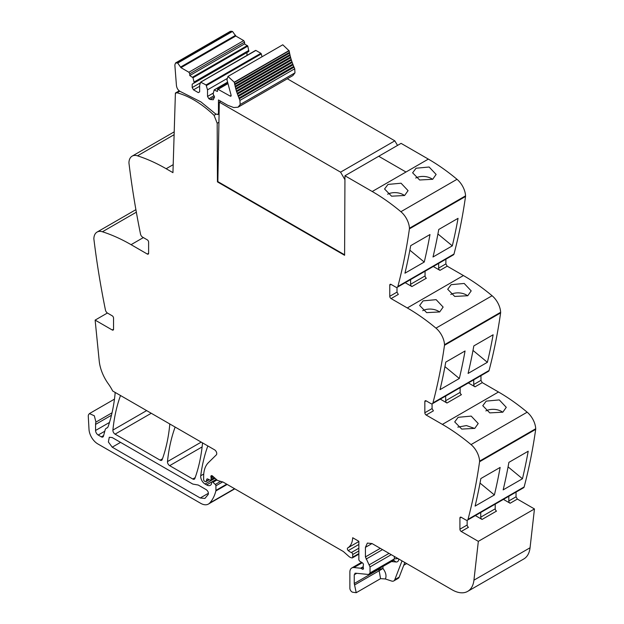<?xml version="1.0" encoding="UTF-8"?>
<svg xmlns="http://www.w3.org/2000/svg" width="624" height="624" viewBox="0 0 624 624"><rect width="100%" height="100%" fill="white"/><g stroke="black" fill="none" stroke-linecap="round" stroke-linejoin="round"><path stroke-width="0.94" d="M397.301 287.258L453.422 254.857A3.097 1.786 -120 0 0 453.991 254.046A744.073 429.593 -120 0 0 465.535 196.466A3.721 2.145 -120 0 0 465.559 195.842A15.499 8.947 -120 0 0 457.01 179.306A186.022 107.398 -120 0 0 428.345 159.104L405.982 172.021L378.721 156.273L405.982 172.021L372.224 191.506A186.022 107.398 -120 0 1 400.889 211.708A15.499 8.947 -120 0 1 409.438 228.244A3.721 2.145 -120 0 1 409.414 228.868A744.073 429.593 -120 0 1 397.87 286.447A3.097 1.786 -120 0 1 397.301 287.258A3.097 1.786 -120 0 1 395.749 287.11L391.076 284.411A1.864 1.076 60 0 0 390.148 284.318A1.864 1.076 60 0 0 389.766 285.168L391.076 284.411M445.887 259.21L445.887 263.905L447.197 266.183L463.421 275.551L407.3 307.952A186.022 107.398 -120 0 1 435.965 328.146A15.499 8.947 -120 0 1 444.514 344.69A3.721 2.145 -120 0 1 444.491 345.306A744.073 429.593 -120 0 1 432.947 402.893A3.097 1.786 -120 0 1 432.377 403.705A3.097 1.786 -120 0 1 430.825 403.556L426.153 400.858A1.864 1.076 60 0 0 425.225 400.764A1.864 1.076 60 0 0 424.843 401.614L426.153 400.858M432.377 403.705L488.498 371.303A3.097 1.786 -120 0 0 489.068 370.492A744.073 429.593 -120 0 0 500.612 312.905A3.721 2.145 -120 0 0 500.635 312.289A15.499 8.947 -120 0 0 492.086 295.745A186.022 107.398 -120 0 0 463.421 275.551M480.964 375.656L480.964 380.351L482.274 382.629L498.498 391.997L442.377 424.398A186.022 107.398 -120 0 1 471.042 444.592A15.499 8.947 -120 0 1 479.591 461.136A3.721 2.145 -120 0 1 479.567 461.752A744.073 429.593 -120 0 1 468.023 519.34A3.097 1.786 -120 0 1 467.454 520.151A3.097 1.786 -120 0 1 465.902 519.995L461.23 517.296A1.864 1.076 60 0 0 460.301 517.21A1.864 1.076 60 0 0 459.919 518.06L461.23 517.296M467.454 520.151L523.575 487.75A3.097 1.786 -120 0 0 524.144 486.938A744.073 429.593 -120 0 0 535.688 429.351A3.721 2.145 -120 0 0 535.712 428.735A15.499 8.947 -120 0 0 527.163 412.191A186.022 107.398 -120 0 0 498.498 391.997M516.04 492.102L516.04 496.798L517.351 499.075L534.456 508.95L530.057 547.771L473.936 580.172L478.335 541.351L461.23 531.476A1.864 1.076 60 0 1 459.919 529.199L459.919 518.06M372.005 543.551L367.357 543.091L365.43 547.349L372.005 543.551L452.174 589.836A31.005 17.901 -120 0 0 467.672 591.373L523.793 558.971A31.005 17.901 -120 0 0 529.464 550.922A31.005 17.901 -120 0 0 530.057 547.771M173.199 164.658L166.156 168.73L172.949 172.653L175.406 93.031L179.197 90.839M166.156 168.73A186.022 107.398 -120 0 0 137.498 155.828A15.499 8.947 -120 0 0 132.132 156.14A15.499 8.947 -120 0 0 128.942 162.49A3.721 2.145 -120 0 0 128.965 163.145A744.073 429.593 -120 0 0 140.509 234.055A3.097 1.786 -120 0 0 142.631 237.159L147.303 239.858A1.864 1.076 60 0 1 148.613 242.135L148.613 253.274A1.864 1.076 60 0 1 148.231 254.124A1.864 1.076 60 0 1 147.303 254.038L148.613 253.274M113.537 329.222A1.864 1.076 60 0 1 113.155 330.073A1.864 1.076 60 0 1 112.226 329.979L113.537 329.222L113.537 318.084A1.864 1.076 60 0 0 112.226 315.806L107.554 313.108A3.097 1.786 -120 0 1 105.433 309.995A744.073 429.593 -120 0 1 93.889 239.086A3.721 2.145 -120 0 1 93.865 238.438A15.499 8.947 60 0 1 97.055 232.081A15.499 8.947 60 0 1 102.422 231.769A186.022 107.398 60 0 1 131.079 244.67L147.303 254.038M107.406 313.014L95.129 320.104L99.224 361A31.005 17.901 -120 0 0 108.358 383.885A31.005 17.901 -120 0 1 112.671 390.991L214.562 449.818A3.097 1.786 -120 0 1 216.52 452.338A3.097 1.786 -120 0 1 216.325 454.873L208.369 462.688A34.102 19.687 -120 0 0 203.642 476.518L203.642 479.661A1.24 0.718 -120 0 0 204.516 481.182L205.187 481.564A1.552 0.897 -120 0 0 205.967 481.642A1.552 0.897 -120 0 0 206.248 481.237L206.747 479.372A1.552 0.897 -120 0 1 207.035 478.967A1.552 0.897 -120 0 1 207.714 478.998L210.093 480.129A1.552 0.897 -120 0 0 210.772 480.16A1.552 0.897 -120 0 0 211.099 479.45L211.099 478.085A3.097 1.786 -120 0 0 210.959 477.118A1.856 1.076 -120 0 1 211.263 475.691A1.856 1.076 -120 0 1 212.534 476.034L217.004 479.996A3.097 1.786 -120 0 0 218.119 480.652L222.667 481.915L215.92 485.792A1.24 0.718 -120 0 0 215.288 484.458L212.94 482.297A1.552 0.897 -120 0 0 211.856 481.985A1.552 0.897 -120 0 0 211.536 482.695L211.536 483.616A1.552 0.897 -120 0 1 211.442 484.068A7.441 4.298 -120 0 1 210.343 485.293A7.441 4.298 -120 0 1 206.622 484.926L205.07 484.029A6.201 3.58 -120 0 1 200.725 475.753A217.019 125.299 -120 0 1 207.792 446.082A3.097 1.786 -120 0 1 207.847 445.942M112.226 329.979L95.129 320.104M107.39 427.697L106.649 428.126A6.513 3.76 -120 0 0 107.039 427.947A6.513 3.76 -120 0 0 108.155 426.512A217.019 125.299 -120 0 0 115.097 393.674A3.097 1.786 -120 0 0 114.925 392.293M106.649 428.126A6.201 3.58 -120 0 0 106.267 428.298A6.201 3.58 -120 0 0 105.136 429.913L103.451 436.192A3.097 1.786 -120 0 1 102.882 436.995A3.097 1.786 -120 0 1 101.338 436.847L98.194 435.029A3.721 2.145 -120 0 1 95.566 430.474L95.566 424.414A9.298 5.366 -120 0 1 95.94 422.089L94.333 415.787L89.435 413.587L88.507 414.749A5.577 3.221 -120 0 0 88.288 416.45L89.006 429.382A12.402 7.16 -120 0 0 97.757 443.89L200.655 503.303A15.499 8.947 -120 0 0 208.408 504.067A15.499 8.947 -120 0 0 209.656 503.069A58.906 34.008 -120 0 0 215.849 490.963A3.097 1.786 -120 0 0 215.92 490.378L215.92 485.792M358.855 554.135L352.396 557.864A1.552 0.897 -120 0 1 351.905 557.903L351.109 557.692A6.201 3.58 -120 0 1 348.839 556.382L343.902 551.998A6.201 3.58 -120 0 0 342.771 551.171L223.213 482.149A3.097 1.786 -120 0 0 222.667 481.915M352.396 557.864A1.552 0.897 -120 0 0 352.716 557.154L352.716 554.51A1.552 0.897 -120 0 0 351.406 552.513A9.922 5.725 -120 0 1 348.254 550.594A1.708 0.983 -120 0 1 347.701 547.95A24.804 14.321 -120 0 0 352.693 537.74L358.855 541.297L358.855 559.416A1.552 0.897 -120 0 0 359.908 561.288L362.396 562.832A1.552 0.897 -120 0 1 363.386 565.118A3.097 1.786 -120 0 0 363.238 565.945L363.238 566.998A3.097 1.786 -120 0 0 363.386 567.988A1.552 0.897 -120 0 1 363.137 569.197A1.552 0.897 -120 0 1 362.365 569.119L361.046 568.355A1.552 0.897 -120 0 0 360.625 568.214L353.925 567.551A9.298 5.366 -120 0 0 351.788 567.965A9.298 5.366 -120 0 0 349.869 572.224L349.869 588.182A3.097 1.786 -120 0 0 352.513 592.184L356.226 592.714L380.601 578.635M404.82 562.497L399.181 577.138A6.201 3.58 -120 0 1 398.159 578.393L393.775 580.928A6.201 3.58 -120 0 1 391.583 581.038L385.39 578.978L380.624 578.635M467.672 591.373A31.005 17.901 -120 0 0 473.936 580.172M534.456 508.95L478.335 541.351M508.802 496.275L508.802 500.971A1.864 1.076 60 0 0 510.12 503.248L503.42 499.387M475.363 515.588L482.056 519.449A1.864 1.076 -120 0 1 480.745 517.171L480.745 512.476M522.452 478.748L503.162 489.879A744.073 429.593 -120 0 0 508.903 462.361L528.2 451.222A744.073 429.593 -120 0 1 522.452 478.748L508.076 466.869M494.395 494.949L475.106 506.087A744.073 429.593 -120 0 0 480.847 478.561L500.136 467.423A744.073 429.593 -120 0 1 494.395 494.949L480.012 483.07M486.213 401.115L482.773 405.701L489.793 412.885L502.827 412.175L506.275 407.324L499.278 399.906L486.213 401.115M458.149 417.316L454.717 421.902L461.737 429.086L474.763 428.376L478.218 423.524L471.214 416.107L458.149 417.316M473.725 379.837L473.725 384.524A1.864 1.076 60 0 0 475.043 386.81L468.343 382.941M440.287 399.142L446.979 403.01A1.864 1.076 60 0 1 445.669 400.725L460.138 392.379L460.138 387.683M426.153 415.03A1.864 1.076 60 0 1 424.843 412.753L432.073 408.58L433.391 410.857L426.153 415.03L442.377 424.398M487.375 362.302A744.073 429.593 -120 0 0 493.124 334.776L473.827 345.914A744.073 429.593 -120 0 1 468.086 373.441L487.375 362.302L473 350.423M459.319 378.503L440.029 389.641A744.073 429.593 -120 0 0 445.77 362.115L465.059 350.977A744.073 429.593 -120 0 1 459.319 378.503L444.935 366.623M451.136 284.669L464.201 283.46L471.198 290.878L467.75 295.737L454.717 296.439L447.697 289.255L451.136 284.669M423.072 300.869L419.64 305.456L426.66 312.64L439.686 311.938L443.141 307.078L436.137 299.66L423.072 300.869M438.649 263.39L438.649 268.086A1.864 1.076 60 0 0 439.967 270.364L433.274 266.495M405.21 282.695L411.902 286.564A1.864 1.076 60 0 1 410.592 284.287L425.061 275.933L425.061 271.237M391.076 298.584A1.864 1.076 60 0 1 389.766 296.306L396.997 292.133L398.315 294.411L391.076 298.584L407.3 307.952M452.306 245.856A744.073 429.593 -120 0 0 458.047 218.338L438.75 229.476A744.073 429.593 -120 0 1 433.009 256.994L452.306 245.856L437.923 233.984M424.242 262.057L404.953 273.195A744.073 429.593 -120 0 0 410.693 245.677L429.983 234.538A744.073 429.593 -120 0 1 424.242 262.057L409.859 250.185M416.06 168.223L429.125 167.014L436.121 174.439L432.674 179.291L419.64 179.993L412.628 172.809L416.06 168.223M387.995 184.423L384.563 189.01L391.583 196.193L404.609 195.491L408.065 190.64L401.06 183.214L387.995 184.423M179.712 91.221L177.005 92.789A91.151 52.627 -120 0 1 214.079 115.346L217.183 123.256L217.448 181.888L344.596 255.294L344.955 175.765L401.076 143.364L428.345 159.104L405.982 172.021M175.149 427.066A3.097 1.786 -120 0 0 175.087 427.206A217.019 125.299 -120 0 0 167.482 461.596A3.097 1.786 -120 0 0 169.666 465.66L192.793 479.014A3.097 1.786 -120 0 0 194.337 479.17A3.097 1.786 -120 0 0 194.86 478.507A217.019 125.299 -120 0 0 202.426 444.093A3.097 1.786 -120 0 0 202.254 442.712M120.518 395.522A3.097 1.786 -120 0 0 120.455 395.671A217.019 125.299 -120 0 0 112.897 430.084A3.097 1.786 -120 0 0 115.073 434.148L160.103 460.145A3.097 1.786 -120 0 0 161.655 460.294A3.097 1.786 -120 0 0 162.178 459.638A217.019 125.299 -120 0 0 169.712 425.209A3.097 1.786 -120 0 0 169.549 423.829M112.226 437.564L192.793 484.076L198.221 485.035L206.248 489.668C208.081 491.135 208.728 492.742 208.19 494.497L204.883 498.451L200.234 497.991L112.226 447.182L108.381 441.995L109.278 437.276L112.226 437.564M356.226 592.714L354.253 583.51L378.581 569.462L379.166 570.757L382.964 568.48C385.889 572.45 386.693 575.952 385.39 578.978M393.775 580.928A6.201 3.58 -120 0 0 394.797 579.665L402.028 560.882M482.056 519.449L496.525 511.095A1.864 1.076 60 0 1 495.214 508.817L495.214 504.122M461.23 531.476L468.468 527.296A1.864 1.076 60 0 1 467.15 525.018L467.15 520.268M485.862 410.927A11.778 7.301 -176 0 1 502.718 412.238M474.661 428.438L466.432 425.576L457.798 427.128M446.979 403.01L461.448 394.657A1.864 1.076 60 0 1 460.138 392.379M445.669 396.037L445.669 400.725M432.073 408.58L432.073 403.822M450.785 294.481A11.778 7.301 -176 0 1 467.649 295.792M439.585 311.992A11.778 7.301 4 0 0 422.721 310.682M411.902 286.564L426.371 278.21A1.864 1.076 60 0 1 425.061 275.933M410.592 279.591L410.592 284.287M396.997 292.133L396.997 287.375M344.955 175.765L372.224 191.506M415.709 178.035A11.778 7.301 -176 0 1 432.572 179.345M404.508 195.546A11.778 7.301 4 0 0 387.644 194.236M177.005 92.789A2.512 1.451 -120 0 0 176.225 92.867A2.512 1.451 -120 0 0 175.843 93.304L175.406 93.031M354.253 583.51L354.253 574.751L356.749 573.308M354.253 574.751L355.602 573.199L354.892 573.331M355.602 573.199L368.683 574.493L370.032 572.933L370.032 566.92L391.264 554.666M398.752 558.886C398.666 561.023 397.761 562.06 396.045 561.998L393.728 560.305L368.683 574.493M365.43 547.349L365.43 556.92L370.032 566.92M424.843 412.753L424.843 401.614M389.766 296.306L389.766 285.168M378.581 569.041L378.581 569.462L382.964 568.48L382.964 566.514M217.183 123.256L218.93 122.242M217.448 181.888L217.885 181.631L344.596 254.787M215.998 114.231L214.079 115.339M192.184 84.146L192.184 87.563L193.495 89.84L198.323 92.625L199.633 91.861L199.633 85.285L200.678 82.181L206.068 84.95L207.527 89.84L207.527 96.424L208.845 98.701L210.155 99.458L213.26 99.762L214.547 96.931L213.119 94.076L214.157 89.965L217.394 91.486L217.69 89.123L230.311 96.158L231.083 95.113L226.964 79.786L227.978 76.424L234.25 82.196L236.356 91.003L239.912 100.425L240.17 104.504L238.064 107.203L233.75 107.539L227.666 105.261L218.462 99.949L218.462 113.147L217.815 114.566L215.584 113.888L200.951 101.923L180.695 91.705C178.269 90.558 176.849 88.475 176.436 85.457L174.845 64.951L175.523 62.969L177.707 63.079L180.96 67.665L235.763 36.02L243.703 40.607L244.577 42.12L244.577 43.898L247.814 46.114L248.851 51.425L192.184 84.146L246.987 52.502L246.987 55.38M239.912 100.425L294.723 68.78L294.973 72.868L292.867 75.566L238.064 107.203M239.242 98.818L294.044 67.174L294.723 68.78M238.922 98.062L293.725 66.425L294.044 67.174M238.274 96.47L293.085 64.834L293.725 66.425M237.986 95.714L292.789 64.069L293.085 64.834M237.393 94.123L292.204 62.478L292.789 64.069M237.128 93.358L291.931 61.721L292.204 62.478M236.597 91.767L291.4 60.122L291.931 61.721M235.888 89.411L290.69 57.775L291.166 59.366L236.379 90.995L291.166 59.366L291.4 60.122M235.755 88.608L290.48 57.018L290.69 57.775M235.264 87.071L290.074 55.435L290.527 56.995L235.677 88.655M235.209 86.245L289.887 54.678L290.074 55.435M234.733 84.747L289.544 53.11L289.957 54.647L235.084 86.323M234.757 83.905L289.388 52.361L289.544 53.11M234.296 82.454L289.099 50.809L289.481 52.33L234.585 84.006M227.978 76.424L282.781 44.788L289.099 50.809M231.192 95.651L230.311 96.158L230.935 96.221M217.394 89.716L227.651 83.374L217.659 89.138M214.157 89.965L227.456 82.423M208.845 98.701L214.048 95.69M207.527 96.424L213.119 93.194M207.527 89.84L226.886 78.663M206.489 85.535L261.292 53.898L261.994 56.792M206.068 84.95L260.879 53.305L261.292 53.898M200.678 82.181L255.902 50.435L260.879 53.305M255.481 50.544L255.902 50.435L255.481 50.544M193.495 89.84L199.633 86.299M192.184 87.563L200.483 82.774M180.96 67.665L188.893 72.244L189.774 73.765L189.774 75.535L193.003 77.75L194.048 82.056L248.851 50.411M194.048 82.056L194.048 83.07M193.003 77.75L247.814 46.114M192.59 77.165L247.393 45.521M189.774 75.535L244.577 43.898M175.523 62.969L230.334 31.333L232.518 31.442L235.763 36.02M217.854 181.615L219.297 102.133L220.771 101.283M219.297 102.133L340.579 172.154L344.939 179.704M287.321 78.772L394.82 140.837L397.535 145.408M394.82 140.837L340.579 172.154M174.119 134.683L137.498 155.828M131.079 244.67L143.356 237.58M102.422 231.769L136.344 212.183M103.631 435.521L101.338 436.847M104.785 431.231L98.194 435.029M109.481 422.44L95.566 430.474M111.462 415.233L95.566 424.414M112.039 412.799L95.94 422.089M234.554 488.693L209.656 503.069M227.167 484.435L215.849 490.963M226.691 484.162L215.92 490.378M220.662 481.354L215.288 484.458M216.973 479.973L212.94 482.297M216.278 479.349L206.622 484.926M215.046 478.265L205.07 484.029M203.744 474.014L200.725 475.753M209.04 479.63L206.248 481.237M207.527 478.928L206.747 479.372M214.297 477.602L211.099 479.45M213.361 476.775L211.099 478.085M212.651 476.143L210.959 477.118M358.855 553.605L352.716 557.154M358.855 550.969L352.716 554.51M358.855 548.215L351.406 552.513M358.855 544.471L348.254 550.594M358.855 541.507L347.701 547.95M363.457 568.487L362.365 569.119M363.238 567.091L361.046 568.355M363.238 566.701L360.625 568.214M362.255 562.739L353.925 567.551M510.12 503.248L517.351 499.075M508.802 500.971L516.04 496.798M524.144 486.938L468.023 519.34M535.688 429.351L479.567 461.752M535.712 428.735L479.591 461.136M527.163 412.191L471.042 444.592M475.043 386.81L482.274 382.629M473.725 384.524L480.964 380.351M489.068 370.492L432.947 402.893M500.612 312.905L444.491 345.306M500.635 312.289L444.514 344.69M492.086 295.745L435.965 328.146M439.967 270.364L447.197 266.183M438.649 268.086L445.887 263.905M453.991 254.046L397.87 286.447M465.535 196.466L409.414 228.868M465.559 195.842L409.438 228.244M457.01 179.306L400.889 211.708M201.224 442.112L167.482 461.596M195.172 477.641L192.793 479.014M202.114 446.924L169.666 465.66M162.49 458.765L160.103 460.145M151.25 413.26L115.073 434.148M146.64 410.6L112.897 430.084M354.838 584.805L379.166 570.757L380.562 578.659M391.56 561.553L396.045 561.998M399.181 577.138L394.797 579.665M480.745 517.171L495.214 508.817M459.919 529.199L467.15 525.018M370.032 572.933L394.368 558.886L393.011 560.438M398.026 558.574L394.368 558.886L394.368 556.46M369.377 564.736L389.041 553.387M366.085 559.104L382.512 549.619M365.43 556.92L380.297 548.34M200.234 497.991L208.432 493.256M112.226 447.182L120.557 442.369M218.462 113.147L219.102 112.78M240.17 104.504L294.973 72.868M234.25 82.196L289.06 50.552M218.267 89.209L227.737 83.741M210.155 99.458L214.547 96.931M189.774 73.765L244.577 42.12M188.893 72.244L243.703 40.607M180.827 66.916L235.638 35.272M177.707 63.079L232.518 31.442M176.467 62.845L231.27 31.2M174.205 131.843L132.132 156.14M97.055 232.081L135.899 209.656M107.515 427.58L106.267 428.298M114.465 399.134L89.435 413.587M234.796 488.834L208.408 504.067M216.333 479.404L211.856 481.985M209.266 479.739L205.967 481.642M214.656 477.914L210.772 480.16M361.569 562.318L351.788 567.965M403.751 565.274L406.692 563.573M179.423 91.018L176.225 92.867M219.086 113.833L217.815 114.566M227.417 82.243L214.266 89.84M255.59 50.411L200.78 82.056"/></g></svg>
